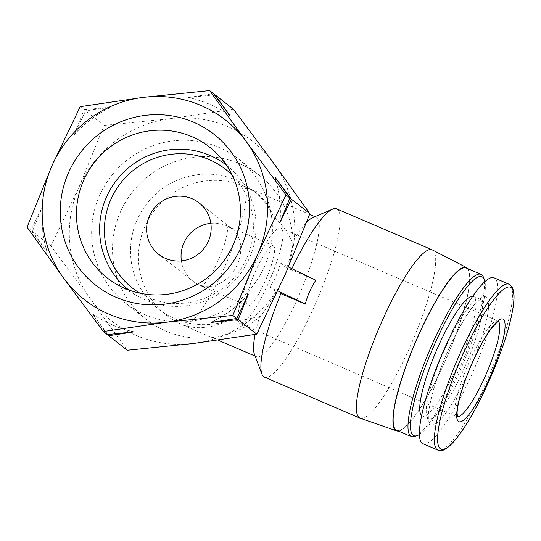 <?xml version="1.0" encoding="UTF-8"?>
<svg xmlns="http://www.w3.org/2000/svg" width="541" height="541" viewBox="0 0 541 541"><rect width="100%" height="100%" fill="white"/><g stroke="black" fill="none" stroke-linecap="round" stroke-linejoin="round"><path stroke-width="0.41" stroke-dasharray="2.71 2.03" d="M210.841 223.325A32.697 32.02 128.1 0 1 226.51 225.732L232.197 228.85C242.091 236.518 243.66 253.952 235.707 267.883C227.862 281.875 211.977 289.739 200.15 285.492A32.697 32.02 128.1 0 1 193.151 281.34A32.697 32.02 128.1 0 1 181.377 260.89M265.699 279.927A32.697 6.418 113.2 0 0 273.367 245.783A32.697 6.418 113.2 0 0 254.581 273.306A32.697 6.418 113.2 0 0 247.589 305.888A32.697 6.418 113.2 0 0 265.699 279.927M273.327 162.767A114.185 111.811 128.1 0 1 284.924 275.186A114.185 111.811 128.1 0 1 193.624 343.481A114.185 111.811 128.1 0 1 90.719 299.356A114.185 111.811 128.1 0 1 79.121 186.929A114.185 111.811 128.1 0 1 170.429 118.635A114.185 111.811 128.1 0 1 273.327 162.767M233.536 109.302L170.429 118.635L104.061 125.411L79.121 186.929L50.928 245.891L90.719 299.356L127.257 350.264M120.386 212.045A91.557 89.657 128.1 0 1 259.403 175.385A91.557 89.657 128.1 0 1 293.215 242.199C292.336 249.036 290.199 257.678 286.798 268.126L280.488 263.169C278.297 271.778 274.781 279.744 269.945 287.075L276.255 292.025C270.696 301.898 265.482 309.939 260.606 316.14A91.557 89.657 128.1 0 1 146.388 319.467A91.557 89.657 128.1 0 1 120.386 212.045M99.517 195.673A91.557 89.657 128.1 0 1 238.534 159.02A91.557 89.657 128.1 0 1 252.566 286.392A91.557 89.657 128.1 0 1 125.519 303.102A91.557 89.657 128.1 0 1 99.517 195.673M260.606 316.14L259.95 315.619C249.293 319.582 238.344 321.368 227.092 320.969A75.862 74.286 128.1 0 1 158.581 309.087A75.862 74.286 128.1 0 1 146.949 203.544A75.862 74.286 128.1 0 1 252.221 189.702A75.862 74.286 128.1 0 1 273.286 216.231C281.428 223.555 287.778 232.204 292.336 242.185L293.215 242.199M227.092 320.969C211.565 328.306 196.782 329.625 182.757 324.931A75.862 74.286 128.1 0 1 166.513 315.302A75.862 74.286 128.1 0 1 144.961 226.294A75.862 74.286 128.1 0 1 243.903 186.293L246.797 187.423L257.097 193.529C264.353 199.277 269.749 206.845 273.286 216.231M291.876 268.661A91.557 17.968 113.2 0 0 291.369 269.729L315.843 280.224M291.369 269.729L286.798 268.126M280.488 263.169L288.481 267.031M280.826 293.635L276.255 292.025M269.945 287.075L277.837 290.882M259.95 315.619A75.862 14.884 113.2 0 0 255.115 334.426M254.378 354.091A75.862 14.884 113.2 0 0 256.508 356.675A75.862 14.884 113.2 0 0 300.093 292.823A75.862 14.884 113.2 0 0 316.309 217.232A75.862 14.884 113.2 0 0 312.969 217.468M306.517 222.5A75.862 14.884 113.2 0 0 292.336 242.185M264.468 377.165A91.557 17.968 113.2 0 0 315.166 304.482A91.557 17.968 113.2 0 0 336.644 208.873M360.178 418.207A91.557 17.968 113.2 0 0 410.639 345.429A91.557 17.968 113.2 0 0 432.347 249.928M398.332 431.021A88.812 17.427 113.2 0 0 445.561 360.245A88.812 17.427 113.2 0 0 467.931 268.742M396.594 430.271A88.291 17.326 113.2 0 0 445.48 360.184A88.291 17.326 113.2 0 0 466.193 267.991M415.319 436.364A88.291 17.326 113.2 0 0 460.317 366.548A88.291 17.326 113.2 0 0 483.505 277.364M419.397 434.443A86.438 16.96 113.2 0 0 461.683 367.028A86.438 16.96 113.2 0 0 484.932 281.645M421.615 415.529A64.994 12.754 113.2 0 0 422.278 415.941A64.994 12.754 113.2 0 0 458.261 364.343A64.994 12.754 113.2 0 0 473.51 296.482A64.994 12.754 113.2 0 0 472.76 296.285M422.927 443.701A90.252 17.711 113.2 0 0 472.902 372.052A90.252 17.711 113.2 0 0 494.075 277.817M104.061 125.411L85.546 110.885L74.124 134.804L84.098 109.749L80.19 106.685M50.928 245.891L32.406 231.365L47.236 252.018A120.724 118.215 128.1 0 1 42.529 206.432L32.406 231.365M47.236 252.018L30.959 230.229L42.529 206.432M30.959 230.229L27.05 227.166M215.014 94.776L188.119 97.536L213.573 93.64M84.098 109.749L111.148 107.111L85.546 110.885M107.294 334.602L92.464 313.949L107.855 334.548M133.918 331.87A120.724 118.215 128.1 0 1 92.619 314.071M134.188 331.843A120.724 118.215 128.1 0 1 92.464 313.949M47.081 251.896A120.724 118.215 128.1 0 1 42.381 206.31M247.906 295.163A120.724 118.215 128.1 0 1 211.72 322.186M248.184 294.575A120.724 118.215 128.1 0 1 211.166 322.267M275.274 177.637A120.724 118.215 128.1 0 1 279.981 222.446M275.071 177.36A120.724 118.215 128.1 0 1 279.778 222.946M188.119 97.536A120.724 118.215 128.1 0 1 229.844 115.429M187.97 97.414A120.724 118.215 128.1 0 1 229.688 115.307M73.975 134.682A120.724 118.215 128.1 0 1 110.993 106.99M74.124 134.804A120.724 118.215 128.1 0 1 111.148 107.111M268.762 282.328A51.916 10.184 113.2 0 0 280.941 228.119A51.916 10.184 113.2 0 0 251.112 271.819A51.916 10.184 113.2 0 0 240.015 323.545A51.916 10.184 113.2 0 0 268.762 282.328M226.476 165.215A79.243 77.6 128.1 0 1 235.403 173.363A79.243 77.6 128.1 0 1 238.906 275.673A79.243 77.6 128.1 0 1 138.706 296.644A79.243 77.6 128.1 0 1 128.663 289.915M232.305 175.318A75.469 73.901 128.1 0 1 237.039 274.213A75.469 73.901 128.1 0 1 139.869 293.168M200.15 285.492A32.697 6.418 113.2 0 0 200.44 285.662A32.697 6.418 113.2 0 0 218.544 259.707A32.697 6.418 113.2 0 0 226.51 225.732M182.757 324.931A75.862 14.884 113.2 0 0 183.426 325.33A75.862 14.884 113.2 0 0 226.226 263.298A75.862 14.884 113.2 0 0 243.903 186.293M464.746 367.123A64.994 12.754 113.2 0 0 479.995 299.261A64.994 12.754 113.2 0 0 442.653 353.963A64.994 12.754 113.2 0 0 428.756 418.72A64.994 12.754 113.2 0 0 464.746 367.123M469.602 369.469A69.573 13.653 113.2 0 0 477.236 301.351A69.573 13.653 113.2 0 0 428.668 411.464A69.573 13.653 113.2 0 0 469.602 369.469M437.879 450.112A90.252 17.711 113.2 0 0 487.854 378.463A90.252 17.711 113.2 0 0 509.02 284.228M498.268 321.401A51.916 10.184 113.2 0 0 497.821 321.138A51.916 10.184 113.2 0 0 467.999 364.83A51.916 10.184 113.2 0 0 456.902 416.556A51.916 10.184 113.2 0 0 457.395 416.698M158.716 254.331L193.151 281.34A32.697 32.697 0 0 0 200.44 285.662L247.589 305.888M199.074 202.875L232.197 228.85M227.754 226.219L273.367 245.783M125.519 303.102L146.388 319.467M238.534 159.02L259.403 175.385M158.581 309.087L166.513 315.302A75.862 75.862 0 0 0 183.426 325.33L218.104 340.208M252.221 189.702L257.097 193.529M255.122 356.079L256.508 356.675M246.797 187.423L309.608 214.358M314.93 216.643L316.309 217.232M422.278 415.941L429.392 419.194C428.912 419.126 428.776 416.516 428.979 411.349C429.622 404.425 431.752 395.248 435.363 383.806C439.941 369.584 445.743 355.207 452.763 340.688C460.783 324.384 468.053 312.407 474.585 304.745L478.974 300.438L480.773 299.396L473.51 296.482M240.015 323.545L457.524 417.037M280.941 228.119L498.599 321.259M235.403 173.363L218.747 155.531M138.706 296.644L117.417 284.715"/><path stroke-width="0.81" d="M165.715 258.483A32.697 32.02 -51.9 0 0 206.446 244.938A32.697 32.02 -51.9 0 0 199.074 202.875A32.697 32.02 -51.9 0 0 153.698 208.84A32.697 32.02 -51.9 0 0 158.716 254.331A32.697 32.02 -51.9 0 0 165.715 258.483M107.855 334.548L108.741 335.738L127.257 350.264L193.624 343.481L256.732 334.155L284.924 275.186L309.865 213.675L273.327 162.767L233.536 109.302L215.014 94.776L214.459 94.831M288.481 267.031L315.843 280.224C311.007 287.555 307.491 295.521 305.3 304.13L280.826 293.635A91.557 17.968 113.2 0 0 261.891 374.047A91.557 17.968 113.2 0 0 264.468 377.165L359.941 418.112A91.557 17.968 113.2 0 0 360.178 418.207L396.614 430.846A88.812 17.427 113.2 0 0 398.332 431.021M277.837 290.882L305.3 304.13M255.115 334.426A75.862 14.884 113.2 0 0 254.378 354.091L261.891 374.047M467.931 268.742A88.812 17.427 113.2 0 0 466.619 267.612L432.347 249.928A91.557 17.968 113.2 0 0 432.117 249.82L336.644 208.873A91.557 17.968 113.2 0 0 332.607 209.157L312.969 217.468A75.862 14.884 113.2 0 0 306.517 222.5M332.607 209.157A91.557 17.968 113.2 0 0 291.876 268.661M432.117 249.82A91.557 17.968 113.2 0 0 379.518 326.886A91.557 17.968 113.2 0 0 359.941 418.112M466.619 267.612A88.812 17.427 113.2 0 0 415.373 342.264A88.812 17.427 113.2 0 0 396.614 430.846M484.932 281.645A86.438 16.96 113.2 0 0 484.391 279.717L483.505 277.364A88.291 17.326 113.2 0 0 481.023 274.355L466.193 267.991A88.291 17.326 113.2 0 0 415.468 342.304A88.291 17.326 113.2 0 0 396.594 430.271L411.43 436.634A88.291 17.326 113.2 0 0 415.319 436.364L417.632 435.383A86.438 16.96 113.2 0 0 419.397 434.443M481.023 274.355A88.291 17.326 113.2 0 0 430.305 348.668A88.291 17.326 113.2 0 0 411.43 436.634M484.391 279.717A86.438 16.96 113.2 0 0 432.306 349.527A86.438 16.96 113.2 0 0 417.632 435.383M472.76 296.285A64.994 12.754 113.2 0 0 436.174 351.183A64.994 12.754 113.2 0 0 421.615 415.529M509.02 284.228L494.075 277.817A90.252 17.711 113.2 0 0 442.227 353.78A90.252 17.711 113.2 0 0 422.927 443.701L437.879 450.112C440.705 450.93 443.221 450.565 445.426 449.023C448.739 447.055 452.465 443.464 456.597 438.251C467.37 424.408 478.447 404.722 489.828 379.194A88.088 17.285 113.2 0 0 499.492 292.945A88.088 17.285 113.2 0 0 438 432.36A88.088 17.285 113.2 0 0 489.828 379.194C502.454 350.142 510.285 325.736 513.328 305.969C514.254 299.383 514.288 294.203 513.429 290.449L512.09 287L509.02 284.228A90.252 17.711 113.2 0 0 457.172 360.191A90.252 17.711 113.2 0 0 437.879 450.112M489.808 377.354A55.838 10.955 113.2 0 0 495.928 322.686A55.838 10.955 113.2 0 0 456.956 411.059A55.838 10.955 113.2 0 0 489.808 377.354M27.05 227.166L51.99 165.647L80.19 106.685L143.297 97.353L209.658 90.577L246.196 141.485L285.993 194.943L257.793 253.912L232.853 315.423L166.493 322.206L103.385 331.532L63.588 278.074L27.05 227.166M215.014 94.776L229.688 115.307L213.573 93.64L209.658 90.577M309.865 213.675L291.349 199.149L275.227 177.482L289.902 198.013L285.993 194.943M256.732 334.155L238.209 319.63L248.184 294.575L236.762 318.493L232.853 315.423M289.902 198.013L279.778 222.946L291.349 199.149M108.741 335.738L134.188 331.843L107.294 334.602L103.385 331.532M236.762 318.493L211.315 322.389L238.209 319.63M246.196 141.485A114.185 111.811 128.1 0 1 257.793 253.912A114.185 111.811 128.1 0 1 166.493 322.206A114.185 111.811 128.1 0 1 63.588 278.074A114.185 111.811 128.1 0 1 51.99 165.647A114.185 111.811 128.1 0 1 143.297 97.353A114.185 111.811 128.1 0 1 246.196 141.485M193.529 122.178A95.865 93.877 128.1 0 1 210.395 285.668A95.865 93.877 128.1 0 1 60.754 221.492A95.865 93.877 128.1 0 1 193.529 122.178M134.337 331.964A120.724 118.215 128.1 0 1 133.918 331.87M248.333 294.696A120.724 118.215 128.1 0 1 247.906 295.163M211.72 322.186A120.724 118.215 128.1 0 1 211.315 322.389M279.981 222.446A120.724 118.215 128.1 0 1 279.927 223.061M191.906 136.677A83.043 81.319 128.1 0 1 218.747 155.531A83.043 81.319 128.1 0 1 222.419 262.743A83.043 81.319 128.1 0 1 117.417 284.715A83.043 81.319 128.1 0 1 85.431 176.582A83.043 81.319 128.1 0 1 191.906 136.677M128.663 289.915A79.243 77.6 128.1 0 1 111.169 188.045A79.243 77.6 128.1 0 1 209.786 155.375A79.243 77.6 128.1 0 1 226.476 165.215M139.869 293.168A75.469 73.901 128.1 0 1 113.015 194.99A75.469 73.901 128.1 0 1 209.306 159.642A75.469 73.901 128.1 0 1 232.305 175.318M181.377 260.89A32.697 32.02 128.1 0 1 183.859 242.977A32.697 32.02 128.1 0 1 210.841 223.325M457.395 416.698A51.916 10.184 113.2 0 0 485.642 375.346A51.916 10.184 113.2 0 0 498.268 321.401M218.104 340.208L255.122 356.079M309.608 214.358L314.93 216.643M498.599 321.259L496.929 322.314L490.964 329.009C486.339 335.312 481.449 343.731 476.296 354.267C469.561 368.238 464.334 381.675 460.607 394.578C458.369 402.592 457.199 408.753 457.091 413.074L457.524 417.037"/></g></svg>
